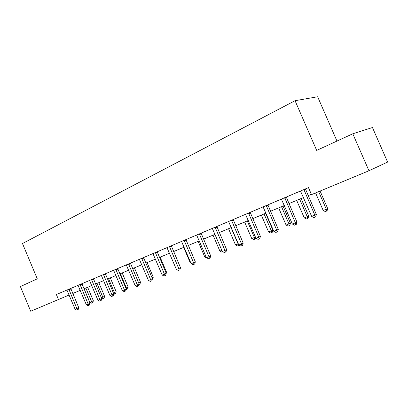 <?xml version="1.0" encoding="UTF-8"?>
<svg xmlns="http://www.w3.org/2000/svg" width="408" height="408" viewBox="0 0 408 408"><rect width="100%" height="100%" fill="white"/><g stroke="black" fill="none" stroke-linecap="round" stroke-linejoin="round"><path stroke-width="0.61" d="M336.972 141.066L317.643 96.762L295.05 100.705L22.481 243.53L37.276 278.822L20.4 286.579L30.712 311.238L69.12 295.025M372.458 127.541L387.6 162.073L368.96 170.758L352.793 133.793L372.458 127.541M368.96 170.758L311.513 194.621L308.479 187.629L56.386 294.535L58.543 299.676M295.05 100.705L316.679 150.394L352.793 133.793M72.787 293.469L80.259 290.358M83.987 288.808L91.774 285.575M95.554 284.004L103.668 280.633M107.498 279.036L115.954 275.522M119.84 273.906L128.663 270.239M132.605 268.602L141.805 264.772M145.809 263.109L155.417 259.116M159.477 257.428L169.514 253.256M173.635 251.542L184.125 247.182M188.302 245.443L199.277 240.883M203.521 239.119L215.001 234.345M219.315 232.555L231.336 227.557M235.712 225.736L248.309 220.499M252.761 218.647L265.965 213.16M270.489 211.278L284.345 205.52M288.94 203.607L303.491 197.559M308.168 195.616L311.365 194.285M303.914 189.567L314.854 215.2L311.681 216.444L300.477 191.026M305.434 188.924L316.327 214.429L314.854 215.2L315.114 217.117L313.844 217.612L311.681 216.444M316.327 214.429L315.705 216.806L315.114 217.117M315.583 192.928L323.187 210.441L326.293 209.217L327.67 208.498L320.086 191.056M327.67 208.498L327.068 210.793L326.517 211.084L326.293 209.217L318.658 191.653M326.517 211.084L325.278 211.568L323.187 210.441M284.697 197.717L295.392 222.829L292.347 224.023L281.403 199.114M286.268 197.049L296.917 222.044L295.392 222.829L295.688 224.691L294.474 225.165L292.347 224.023M296.917 222.044L296.3 224.375L295.688 224.691M266.256 205.535L276.716 230.153L273.793 231.3L263.089 206.881M267.872 204.852L278.292 229.352L276.716 230.153L277.047 231.963L275.879 232.417L273.793 231.3M278.292 229.352L277.675 231.637L277.047 231.963M296.687 200.389L304.266 217.887L307.25 216.714L308.678 215.98L301.119 198.543M308.678 215.98L308.081 218.229L307.51 218.53L307.25 216.714L299.64 199.16M307.51 218.53L306.316 218.994L304.266 217.887M278.659 207.881L286.079 225.048L288.946 223.921L290.42 223.171L283.025 206.066M290.42 223.171L289.833 225.379L289.241 225.68L288.946 223.921L281.505 206.698M289.241 225.68L288.094 226.134L286.079 225.048M248.543 213.047L258.774 237.186L255.969 238.287L245.499 214.338M250.201 212.344L260.391 236.37L258.774 237.186L259.141 238.945L258.014 239.384L255.969 238.287M260.391 236.37L259.784 238.619L259.141 238.945M261.324 215.087L268.586 231.933L271.345 230.846L272.86 230.087L265.618 213.302M272.86 230.087L272.279 232.254L271.672 232.565L271.345 230.846L264.058 213.95M271.672 232.565L270.565 232.994L268.586 231.933M231.514 220.269L241.531 243.948L238.828 245.009L228.587 221.513M233.208 219.55L243.188 243.122L241.531 243.948L241.924 245.657L240.842 246.08L238.828 245.009M243.188 243.122L242.587 245.325L241.924 245.657M244.632 222.029L251.746 238.563L254.403 237.517L247.268 220.932M255.704 237.675L255.377 238.874L253.694 239.603L251.746 238.563M254.755 239.19L254.403 237.517L255.418 237.012M215.128 227.22L224.941 250.451L222.34 251.471L212.313 228.414M216.857 226.486L226.629 249.614L224.941 250.451L225.359 252.119L224.318 252.521L222.34 251.471M226.629 249.614L226.032 251.782L225.359 252.119M228.556 228.709L235.528 244.948L238.088 243.943L231.091 227.659M239.124 245.162L237.441 245.968L235.528 244.948M238.466 245.57L238.323 243.826M199.354 233.906L208.972 256.714L206.468 257.698L196.641 235.059M201.108 233.162L210.691 255.872L208.972 256.714L209.411 258.335L208.411 258.728L206.468 257.698M210.691 255.872L210.1 257.994L209.411 258.335M213.058 235.156L219.892 251.104L221.855 250.334M222.783 251.705L221.774 252.103L219.892 251.104M184.161 240.353L193.586 262.747L191.168 263.695L181.545 241.459M185.941 239.598L195.33 261.895L193.586 262.747L194.045 264.328L193.081 264.705L191.168 263.695M195.33 261.895L194.744 263.986L194.045 264.328M198.109 241.368L204.811 257.04L205.989 256.576M206.902 257.927L204.811 257.04M169.509 246.565L178.75 268.566L176.424 269.479L166.984 247.636M171.314 245.8L180.52 267.704L178.75 268.566L179.234 270.106L178.301 270.468L176.424 269.479M180.52 267.704L179.943 269.759L179.234 270.106M183.677 247.365L190.25 262.772L190.699 262.594M190.929 263.129L190.25 262.772M155.371 252.557L164.439 274.176L162.195 275.058L152.939 253.592M157.197 251.787L166.234 273.309L164.439 274.176L164.944 275.68L164.041 276.027L162.195 275.058M166.234 273.309L165.658 275.329L164.944 275.68M180.066 266.633L173.67 251.527M141.729 258.346L150.629 279.592L148.456 280.444L139.378 259.34M143.57 257.565L152.439 278.72L150.629 279.592L151.144 281.061L150.277 281.398L148.456 280.444M152.439 278.72L151.868 280.709L151.144 281.061M165.806 272.304L166.464 271.988L160.15 257.147M166.464 271.988L166.143 273.105M128.551 263.935L137.287 284.825L135.191 285.646L126.281 264.894M130.407 263.145L139.113 283.948L137.287 284.825L137.817 286.258L136.981 286.584L135.191 285.646M139.113 283.948L138.547 285.906L137.817 286.258M152.036 277.772L153.27 277.185L147.069 262.584M153.27 277.185L152.73 279.082L152.271 279.301M115.811 269.336L124.389 289.879L122.364 290.675L113.618 270.264M117.683 268.541L126.23 289.002L124.389 289.879L124.94 291.276L124.129 291.593L122.364 290.675M126.23 289.002L125.674 290.924L124.94 291.276M138.73 283.05L140.51 282.209L134.421 267.847M139.052 283.81L132.641 268.586M140.51 282.209L139.97 284.08L138.939 284.544M139.108 283.963L139.276 284.412M103.494 274.559L111.919 294.77L109.961 295.535L101.373 275.461M105.376 273.763L113.776 293.887L111.919 294.77L112.481 296.137L111.695 296.443L109.961 295.535M113.776 293.887L113.22 295.785L112.481 296.137M125.858 288.119L128.158 287.074L122.171 272.937M128.158 287.074L127.622 288.915L126.919 289.252L120.38 273.681M126.919 289.252L126.082 289.522M91.576 279.613L99.853 299.498L97.956 300.242L89.52 280.485M93.468 278.812L101.719 298.62L99.853 299.498L100.429 300.839L99.669 301.135L97.956 300.242M101.719 298.62L101.174 300.482L100.429 300.839M113.409 293.02L116.193 291.786L110.308 277.868M116.193 291.786L115.663 293.602L114.959 293.933L108.508 278.618M114.959 293.933L114.204 294.229L113.745 293.99M80.039 284.509L88.174 304.077L86.338 304.796L78.045 285.35M81.937 283.703L90.051 303.195L88.174 304.077L88.76 305.388L88.021 305.674L86.338 304.796M90.051 303.195L89.505 305.031L88.76 305.388M101.357 297.764L104.596 296.351L98.812 282.647M104.596 296.351L104.076 298.141L103.362 298.478L97.002 283.402M103.362 298.478L102.632 298.763L101.541 298.192M68.86 289.246L76.862 308.514L75.082 309.213L66.932 290.062M70.768 288.436L78.744 307.632L76.862 308.514L77.454 309.794L76.745 310.075L75.082 309.213M78.744 307.632L78.209 309.442L77.454 309.794M84.094 288.767L89.801 302.313L91.571 301.619L93.356 300.778L87.669 287.278M93.356 300.778L92.84 302.542L92.126 302.879L85.848 288.038M92.126 302.879L91.418 303.154L89.801 302.313M303.924 189.761L305.444 189.098M304.057 190.306L305.577 189.649M284.713 197.906L286.283 197.222M284.84 198.441L286.411 197.758M266.271 205.719L267.883 205.02M266.399 206.244L268.01 205.545M248.554 213.231L250.211 212.512M248.681 213.741L250.339 213.027M231.525 220.447L233.218 219.713M231.652 220.952L233.34 220.218M215.144 227.389L216.867 226.644M215.266 227.883L216.99 227.139M199.369 234.075L201.124 233.32M199.492 234.559L201.246 233.799M184.176 240.516L185.956 239.751M184.294 240.99L186.074 240.225M169.524 246.728L171.324 245.947M169.641 247.192L171.447 246.417M155.392 252.715L157.213 251.93M155.509 253.174L157.33 252.389M141.744 258.499L143.585 257.708M141.862 258.947L143.703 258.157M128.566 264.088L130.422 263.288M128.683 264.527L130.54 263.726M115.831 269.484L117.698 268.683M115.943 269.918L117.815 269.112M103.515 274.706L105.392 273.895M103.627 275.135L105.504 274.324M91.596 279.755L93.483 278.945M91.708 280.179L93.595 279.363M80.055 284.646L81.952 283.83M80.167 285.059L82.064 284.243M68.881 289.384L70.783 288.568M68.988 289.792L70.895 288.971"/></g></svg>
